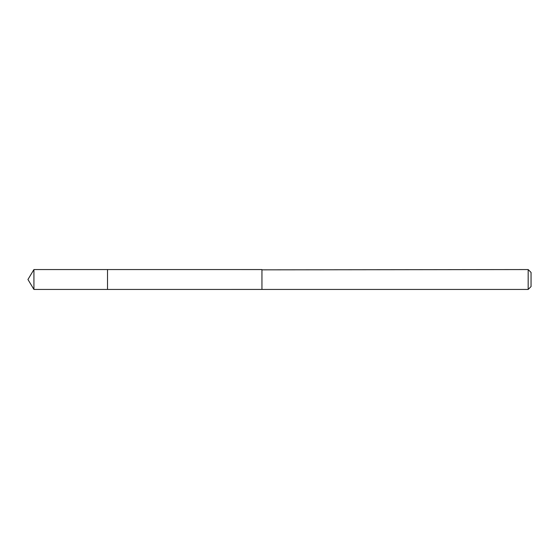 <?xml version="1.0" encoding="UTF-8"?>
<svg xmlns="http://www.w3.org/2000/svg" width="559" height="559" viewBox="0 0 559 559"><rect width="100%" height="100%" fill="white"/><g stroke="black" fill="none" stroke-linecap="round" stroke-linejoin="round"><path stroke-width="0.84" d="M107.51 289.443L107.51 269.557L33.924 269.557L33.924 289.443L107.51 289.443L107.51 269.557L261.947 269.564L261.947 289.436L33.924 289.443L27.95 279.5L33.924 289.443M261.947 269.836L261.947 289.443L528.178 289.443L528.178 269.557L261.947 269.836M528.178 269.557L531.05 272.429L531.05 286.571L528.178 289.443M27.95 279.5L33.924 269.557"/></g></svg>
